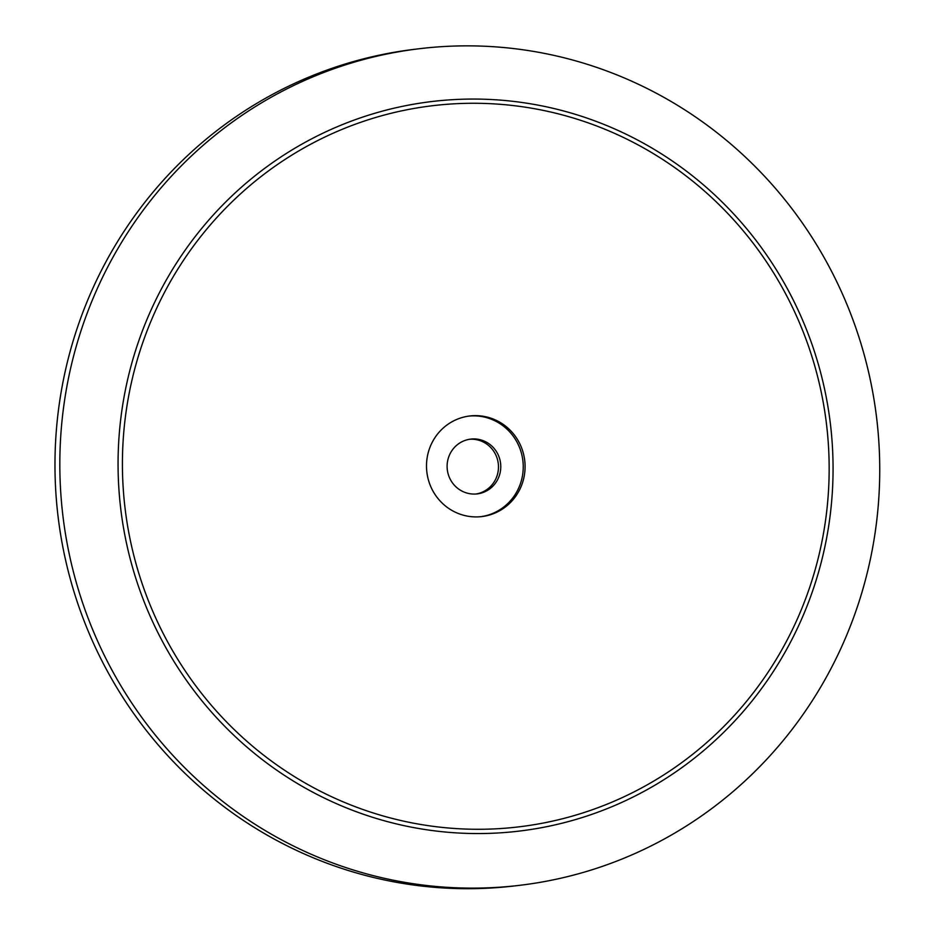 <?xml version="1.0" encoding="UTF-8"?>
<svg xmlns="http://www.w3.org/2000/svg" width="934" height="934" viewBox="0 0 934 934"><rect width="100%" height="100%" fill="white"/><g stroke="black" fill="none" stroke-linecap="round" stroke-linejoin="round"><path stroke-width="1.4" d="M472.347 415.747A50.658 49.269 83.2 0 0 469.837 415.969A50.658 49.269 83.2 0 0 426.861 472.079A50.658 49.269 83.2 0 0 481.757 516.584A50.658 49.269 83.2 0 0 524.861 461.77A50.658 49.269 83.2 0 0 472.347 415.747M441.128 46.7A421.292 409.793 83.2 0 0 420.23 48.615A421.292 409.793 83.2 0 0 62.835 515.194A421.292 409.793 83.2 0 0 519.339 885.362A421.292 409.793 83.2 0 0 877.867 429.512A421.292 409.793 83.2 0 0 441.128 46.7M480.823 516.677A50.658 49.269 83.2 0 0 522.97 461.513A50.658 49.269 83.2 0 0 470.502 415.957A50.658 49.269 83.2 0 0 468.915 416.097M472.067 438.98A27.588 26.829 83.2 0 0 470.701 439.108A27.588 26.829 83.2 0 0 447.304 469.65A27.588 26.829 83.2 0 0 477.192 493.888A27.588 26.829 83.2 0 0 500.659 464.046A27.588 26.829 83.2 0 0 472.067 438.98M476.025 494.004A27.588 26.829 83.2 0 0 498.289 463.719A27.588 26.829 83.2 0 0 469.755 439.249A27.588 26.829 83.2 0 0 469.545 439.272M420.23 48.615L415.373 49.198A421.292 409.793 83.2 0 0 57.978 515.766A421.292 409.793 83.2 0 0 514.494 885.934L519.339 885.362M450.597 99.798A367.377 357.348 83.2 0 0 179.223 669.736A367.377 357.348 83.2 0 0 796.912 629.376A367.377 357.348 83.2 0 0 450.597 99.798M451.099 104.001A363.139 353.227 -96.8 0 1 793.421 627.473A363.139 353.227 -96.8 0 1 182.866 667.355A363.139 353.227 -96.8 0 1 451.099 104.001"/></g></svg>
